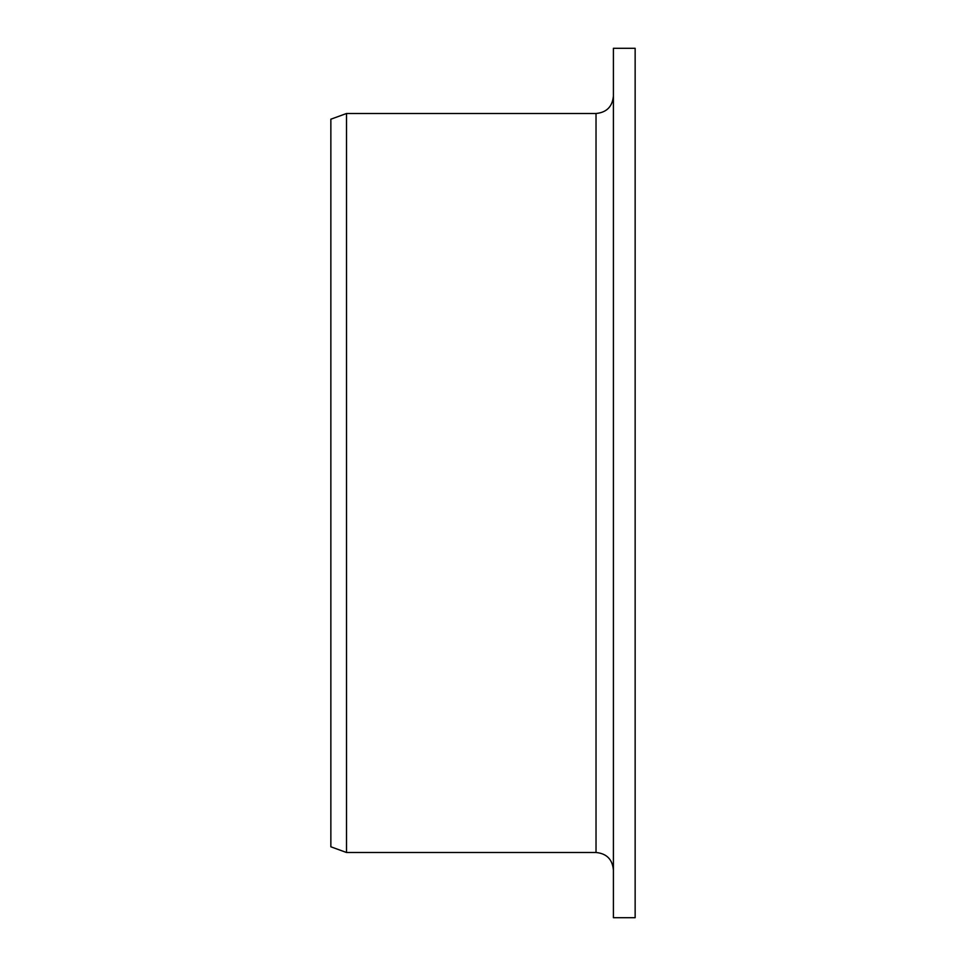 <?xml version="1.0" encoding="UTF-8"?>
<svg xmlns="http://www.w3.org/2000/svg" width="966" height="966" viewBox="0 0 966 966"><rect width="100%" height="100%" fill="white"/><g stroke="black" fill="none" stroke-linecap="round" stroke-linejoin="round"><path stroke-width="1.45" d="M613.41 917.7L613.41 48.3L635.145 48.3L635.145 917.7L613.41 917.7M596.022 113.505L596.022 852.495L346.504 852.495L346.504 113.505L596.022 113.505C606.588 112.479 612.384 106.683 613.41 96.117M346.504 852.495L330.855 846.796L330.855 119.204L346.504 113.505M596.022 852.495C606.588 853.521 612.384 859.317 613.41 869.883"/></g></svg>
